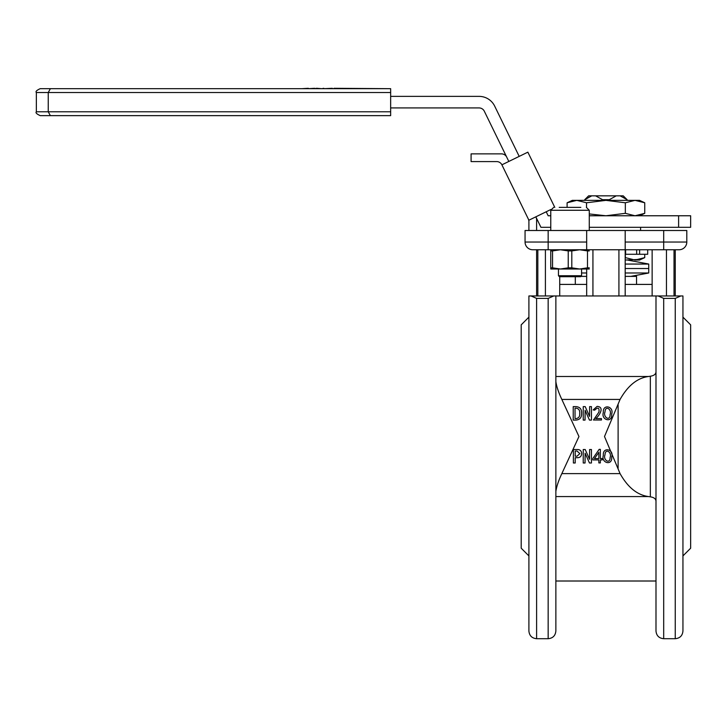 <?xml version="1.0" encoding="UTF-8"?>
<svg xmlns="http://www.w3.org/2000/svg" width="727" height="727" viewBox="0 0 727 727"><rect width="100%" height="100%" fill="white"/><g stroke="black" fill="none" stroke-linecap="round" stroke-linejoin="round"><path stroke-width="1.09" d="M604.991 454.911C602.828 459.955 610.117 464.726 610.107 457.456C612.079 452.348 605.3 447.659 604.991 454.911M603.337 455.384C602.501 446.423 614.26 449.15 611.671 457.029C612.67 466.08 600.847 463.172 603.337 455.384M604.991 412.018C602.828 417.062 610.117 421.833 610.107 414.563C612.079 409.455 605.3 404.766 604.991 412.018M603.337 412.491C602.501 403.53 614.26 406.257 611.671 414.136C612.67 423.187 600.847 420.279 603.337 412.491M674.665 249.752L625.184 249.752L625.184 230.495L686.797 230.495L686.797 242.046L686.797 230.495M682.944 295.962L682.944 631.009C682.489 635.689 679.927 638.251 675.247 638.706L675.247 298.406L663.696 298.406L663.696 638.706C659.016 638.251 656.445 635.689 655.99 631.009L655.99 295.962L682.944 295.962L680.799 295.962L675.247 298.406M555.864 295.962L555.864 631.009C555.401 635.689 552.838 638.251 548.158 638.706L548.158 298.406L536.608 298.406L536.608 638.706C531.928 638.251 529.365 635.689 528.902 631.009L528.902 295.962L655.99 295.962M553.71 295.962L548.158 298.406M655.99 371.797C655.881 374.205 654 375.677 650.347 376.222L648.575 376.486C637.379 377.94 627.883 385.583 620.076 399.432L604.5 436.527L620.076 473.622C627.837 487.435 637.334 495.078 648.575 496.568L650.347 496.841C654 497.377 655.872 498.849 655.99 501.257M682.944 555.91L690.65 548.213L690.65 324.842L682.944 317.145M528.902 555.91L521.204 548.213L521.204 324.842L528.902 317.145M555.864 491.434C556.582 486.463 558.572 480.529 561.835 473.622L578.965 436.527L561.835 399.432C558.581 392.535 556.591 386.6 555.864 381.62M592.932 249.752L592.932 295.962L559.717 295.962L559.717 276.705M625.184 284.411L652.137 284.411L652.137 249.752M592.932 295.962L618.922 295.962L618.922 249.752M652.137 284.411L652.137 295.962L618.922 295.962M682.944 314.773L682.944 334.411M675.247 295.962L675.247 249.752L679.1 249.752L663.696 249.752L663.696 230.495M586.671 249.752L532.755 249.752A7.706 7.706 0 0 1 525.058 242.046L586.671 242.046L586.671 249.752L625.184 249.752L625.184 295.962M537.189 249.752L548.158 249.752L548.158 230.495L525.058 230.495L525.058 242.046A7.706 7.706 0 0 0 532.755 249.752L536.608 249.752L536.608 295.962M586.671 242.046L586.671 230.495L625.184 230.495M548.158 230.495L586.671 230.495M679.1 249.752A7.706 7.706 0 0 0 686.797 242.046A7.706 7.706 0 0 1 679.1 249.752M559.717 284.411L586.671 284.411M586.671 295.962L586.671 269.008M531.055 295.962L536.608 298.406M658.144 295.962L663.696 298.406M575.911 406.62C579.937 406.92 581.836 409.183 581.582 413.399C581.754 417.507 579.864 419.733 575.911 420.097L573.23 420.097L573.23 406.62L575.911 406.62M579.692 413.399C580.001 410.31 578.747 408.547 575.911 408.12L575.039 408.12L575.039 418.598L575.911 418.598C578.737 418.207 580.001 416.471 579.692 413.399M591.442 406.62L591.442 420.097L589.47 420.097L585.135 410.319L585.053 420.097L583.236 420.097L583.236 406.62L585.208 406.62L589.542 416.389L589.624 406.62L591.442 406.62M593.486 420.015L598.93 412.109C599.466 407.593 598.039 406.947 594.668 410.164L593.168 409.928L597.112 406.384C605.046 406.92 599.202 415.789 595.776 418.598L601.447 418.598L601.447 420.015L593.486 420.015M577.483 449.513C580.128 449.613 581.518 450.976 581.664 453.612C581.518 456.247 580.128 457.61 577.483 457.71L575.202 457.71L575.202 462.99L573.385 462.99L573.385 449.513L577.483 449.513M579.846 453.612L577.011 451.013L575.202 451.013L575.202 456.211L577.011 456.211L579.846 453.612M591.442 449.513L591.442 462.99L589.47 462.99L585.135 453.221L585.053 462.99L583.236 462.99L583.236 449.513L585.208 449.513L589.542 459.291L589.624 449.513L591.442 449.513M598.848 462.917L598.848 459.918L592.778 459.918L592.778 458.583L599.166 449.359L600.348 449.359L600.348 458.583L602.238 458.583L602.238 459.918L600.348 459.918L600.348 462.917L598.848 462.917M598.848 458.583L598.848 452.348L594.432 458.583L598.848 458.583M584.535 200.361L588.625 195.836L584.726 199.689L584.799 200.361M627.319 200.361L623.23 195.836L627.119 199.689L620.104 195.836L623.23 195.836M588.625 195.836L620.104 195.836M627.047 200.361L627.047 199.689M609.308 200.361L609.308 199.689L602.538 199.689L595.595 195.836M602.538 200.361L602.538 199.689M616.26 195.836L609.308 199.689M591.751 195.836L584.799 199.689M625.184 276.387L636.543 276.387L636.543 284.411M580.937 276.387L586.671 276.387M627.546 260.048L648.729 264.055L625.184 264.055M625.184 272.988L648.729 272.988L648.729 268.517L625.184 268.517L648.729 268.517L648.729 264.055M581.573 272.988L586.671 272.988M625.338 249.752L625.338 257.622L635.044 260.048L644.749 257.622L644.749 254.268M639.914 259.403L625.184 260.048M644.749 257.622L639.542 260.048L635.044 260.048M647.702 249.752L647.702 254.268L625.611 254.268L625.611 249.752M639.615 254.268L639.615 249.752M636.661 254.268L636.661 249.752M678.609 227.315L690.65 227.315L690.65 215.765L678.609 215.765L678.609 227.315L589.279 227.315M508.818 161.449L484.291 111.176A5.78 5.78 0 0 0 479.102 107.932L390.653 107.932M390.653 96.373L479.102 96.373A17.33 17.33 0 0 1 494.678 106.115L519.196 156.387M550.766 227.315L540.943 227.315L535.826 216.828M546.213 211.766L548.158 215.765L550.766 215.765M589.279 215.765L678.609 215.765M536.608 230.495L536.608 219.763A5.78 5.78 0 0 0 536.026 217.228M528.32 219.009A5.78 5.78 0 0 1 528.902 221.544L528.902 230.495M550.875 209.494L528.902 220.208L501.894 164.829L527.857 152.161L554.792 207.386M506.71 157.123A5.78 5.78 0 0 0 501.512 153.879L471.087 153.879L471.087 161.585L496.705 161.585A5.78 5.78 0 0 1 501.894 164.829M625.338 202.778L625.338 213.338L635.044 215.765L644.749 213.338L644.749 202.778L635.044 200.361L625.338 202.778L605.927 200.361L586.516 202.778L586.516 207.395M639.914 215.119L635.044 215.765M571.94 200.997L576.811 200.361L567.105 202.778L567.105 207.386M586.516 202.778L576.811 200.361L572.303 200.361L567.105 202.778M589.279 213.947L605.927 215.765L625.338 213.338M644.749 202.778L639.542 200.361L576.811 200.361M581.573 275.742L580.609 276.705L559.427 276.705L558.463 275.742L581.573 275.742L581.573 269.008M559.217 207.386L580.828 207.386M562.353 207.386L573.158 207.386M571.804 267.836L568.232 267.836L568.232 250.915L571.804 250.915L571.804 267.836L579.646 269.008L587.489 267.836L587.489 250.915L579.646 249.752L571.804 250.915M568.232 250.915L560.39 249.752L552.556 250.915L552.556 267.836L560.39 269.008L589.279 269.008M552.556 267.836L550.766 267.836L550.766 269.008L560.39 269.008L568.232 267.836M550.766 267.836L550.766 249.752M587.489 250.915L589.279 250.915M579.646 249.752L560.39 249.752M550.766 250.915L552.556 250.915M589.279 267.836L587.489 267.836M317.39 88.676L50.372 88.676L390.653 88.676L334.011 88.294M390.653 88.676L390.653 92.529L36.35 92.529C35.369 91.593 36.65 90.302 40.203 88.676L50.372 88.676L48.236 92.529L48.236 111.785L390.653 111.785L390.653 115.629L40.203 115.629C36.65 114.003 35.369 112.721 36.35 111.785L48.236 111.785L50.372 115.629L390.653 115.629M321.797 88.676L316.581 88.294L321.797 88.676M390.653 92.529L390.653 111.785M332.348 88.294L323.788 88.676M323.788 88.294L321.916 88.676M317.39 88.294L316.527 88.676M316.527 88.294L314.637 88.676M314.637 88.294L308.33 88.676M308.33 88.294L301.914 88.676M650.347 496.841L650.347 376.222M618.114 468.297L618.114 404.757M561.835 473.622L620.076 473.622M561.835 399.432L620.076 399.432M674.02 249.752L674.02 295.962M537.835 295.962L537.835 249.752M555.864 376.486L648.575 376.486M555.864 496.568L648.575 496.568M625.184 242.046L686.797 242.046M545.404 249.752L545.404 295.962M666.45 295.962L666.45 249.752M589.279 230.495L589.279 210.276L550.766 210.276L553.656 207.386M675.247 638.706L663.696 638.706M548.158 638.706L536.608 638.706M555.864 581.009L655.99 581.009M575.311 276.705L575.311 284.411M630.763 276.387L648.729 272.988M640.587 227.315L640.587 230.495M639.542 215.765L644.749 213.338M589.279 210.276L586.389 207.386M550.766 230.495L550.766 210.276M558.463 275.742L558.463 269.008M36.35 92.529L36.35 111.785"/></g></svg>
